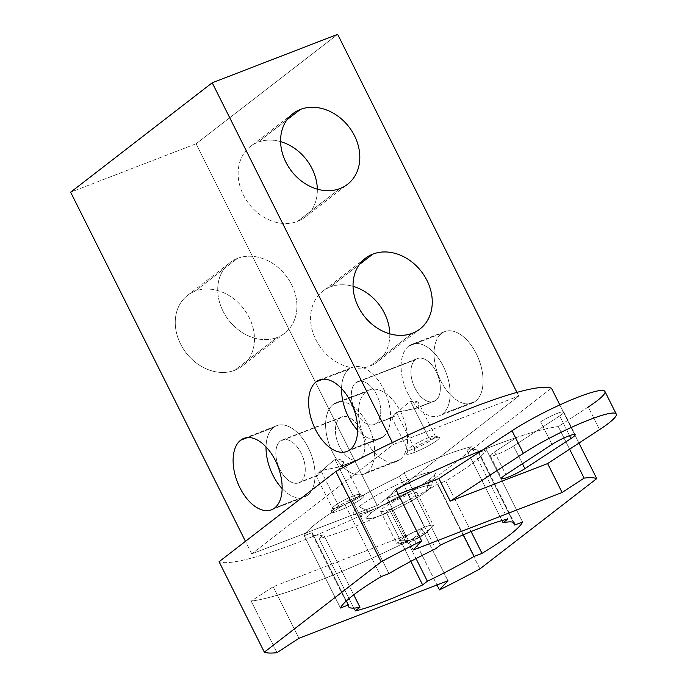 <?xml version="1.0" encoding="UTF-8"?>
<svg xmlns="http://www.w3.org/2000/svg" width="687" height="687" viewBox="0 0 687 687"><rect width="100%" height="100%" fill="white"/><g stroke="black" fill="none" stroke-linecap="round" stroke-linejoin="round"><path stroke-width="0.52" stroke-dasharray="3.44 2.58" d="M251.76 553.885L245.465 541.322L251.76 553.885L377.189 505.452L196.07 143.772L337.643 34.35L196.07 143.772L70.641 192.205L196.07 143.772L377.189 505.452L251.76 553.885L393.333 444.472L518.762 396.038L377.189 505.452L518.762 396.038L516.933 392.389L518.762 396.038L393.333 444.472L251.76 553.885M392.38 442.574L393.333 444.472L392.38 442.574M322.916 379.224L349.073 369.125A38.283 21.744 68.9 0 1 352.268 367.322A38.283 21.744 68.9 0 1 385.115 392.243A38.283 21.744 68.9 0 1 383.037 436.941L350.112 449.659L383.037 436.941A38.283 21.744 68.9 0 1 379.851 438.753A38.283 21.744 68.9 0 1 357.644 430.251A38.283 21.744 68.9 0 0 383.037 436.941A38.283 21.744 68.9 0 0 383.75 389.357A38.283 21.744 68.9 0 0 349.073 369.125L322.916 379.224M341.542 388.533A38.283 21.744 68.9 0 1 349.073 369.125A38.283 21.744 68.9 0 0 341.542 388.533M376.244 423.381A22.972 13.044 -111.1 0 0 376.674 394.827A22.972 13.044 -111.1 0 0 355.866 382.693A22.972 13.044 -111.1 0 0 355.437 411.238A22.972 13.044 -111.1 0 0 376.244 423.381A22.972 13.044 -111.1 0 0 377.489 396.562A22.972 13.044 -111.1 0 0 357.781 381.603A22.972 13.044 -111.1 0 0 355.866 382.693L415.446 359.679A22.972 13.044 68.9 0 1 417.361 358.597A22.972 13.044 68.9 0 1 437.069 373.556A22.972 13.044 68.9 0 1 435.824 400.375L417.79 407.331C420.556 402.668 418.134 400.633 410.517 401.225C404.085 406.069 398.666 411.135 394.278 416.416L376.244 423.381L392.887 417.267L396.365 412.166L415.815 408.413L435.824 400.375A22.972 13.044 68.9 0 1 433.909 401.457A22.972 13.044 68.9 0 1 414.201 386.506A22.972 13.044 68.9 0 1 415.446 359.679L355.866 382.693A22.972 13.044 -111.1 0 0 354.621 409.512A22.972 13.044 -111.1 0 0 374.329 424.463A22.972 13.044 -111.1 0 0 376.244 423.381M414.57 448.542L396.365 412.166L391.581 417.198L394.278 416.416C398.666 411.135 404.085 406.069 410.517 401.225L428.731 437.593L431.522 439.208A18.394 2.525 153.4 0 0 406.567 453.626A18.394 2.525 153.4 0 0 414.51 452.355L414.57 448.542L414.51 452.355A18.394 2.525 -26.6 0 1 408.885 451.239A18.394 2.525 -26.6 0 1 431.522 439.208A18.403 2.525 -26.6 0 1 437.138 440.324A18.403 2.525 -26.6 0 1 414.51 452.355A18.403 2.525 153.4 0 0 432.578 443.407A18.403 2.525 153.4 0 0 439.148 437.31A18.403 2.525 153.4 0 0 431.522 439.208L428.731 437.593L410.517 401.225L418.898 403.381L417.79 407.331C412.312 409.358 405.167 410.963 396.365 412.166L414.57 448.542M428.757 437.602A15.346 2.104 153.4 0 0 414.484 444.592A15.346 2.104 153.4 0 0 407.941 449.959A15.346 2.104 153.4 0 0 414.57 448.568A15.346 2.104 -26.6 0 1 407.941 449.633A15.346 2.104 -26.6 0 1 428.757 437.602A15.354 2.104 -26.6 0 1 435.129 436.022A15.354 2.104 -26.6 0 1 429.641 441.106A15.354 2.104 -26.6 0 1 414.57 448.568A15.354 2.104 153.4 0 0 428.843 441.586A15.354 2.104 153.4 0 0 435.386 436.211A15.354 2.104 153.4 0 0 428.757 437.602M408.653 346.119A38.283 21.744 -111.1 0 0 407.941 393.703A38.283 21.744 -111.1 0 0 442.617 413.935A38.283 21.744 -111.1 0 0 443.33 366.351A38.283 21.744 -111.1 0 0 408.653 346.119A38.283 21.744 -111.1 0 0 406.584 390.817A38.283 21.744 -111.1 0 0 439.422 415.738A38.283 21.744 -111.1 0 0 442.617 413.935L475.541 401.225A38.283 21.744 68.9 0 1 472.355 403.029A38.283 21.744 68.9 0 1 439.508 378.108A38.283 21.744 68.9 0 1 441.578 333.41L408.653 346.119L441.578 333.41A38.283 21.744 -111.1 0 0 440.865 380.993A38.283 21.744 -111.1 0 0 475.541 401.225A38.283 21.744 -111.1 0 0 476.254 353.633A38.283 21.744 -111.1 0 0 441.578 333.41A38.283 21.744 68.9 0 1 444.772 331.598A38.283 21.744 68.9 0 1 477.611 356.519A38.283 21.744 68.9 0 1 475.541 401.225L442.617 413.935A38.283 21.744 -111.1 0 0 444.687 369.237A38.283 21.744 -111.1 0 0 411.848 344.316A38.283 21.744 -111.1 0 0 408.653 346.119M415.446 359.679A22.972 13.044 68.9 0 1 436.254 371.822A22.972 13.044 68.9 0 1 435.824 400.375A22.972 13.044 68.9 0 1 415.017 388.232A22.972 13.044 68.9 0 1 415.446 359.679M400.04 459.577A38.283 21.744 -111.1 0 0 400.753 411.994A38.283 21.744 -111.1 0 0 366.077 391.762A38.283 21.744 -111.1 0 0 365.364 439.345A38.283 21.744 -111.1 0 0 400.04 459.577L367.107 472.295A38.283 21.744 -111.1 0 0 369.185 427.589A38.283 21.744 -111.1 0 0 336.338 402.668A38.283 21.744 -111.1 0 0 333.152 404.48L366.077 391.762A38.283 21.744 68.9 0 1 369.262 389.958A38.283 21.744 68.9 0 1 402.11 414.879A38.283 21.744 68.9 0 1 400.04 459.577A38.283 21.744 68.9 0 1 396.846 461.389A38.283 21.744 68.9 0 1 363.998 436.46A38.283 21.744 68.9 0 1 366.077 391.762L333.152 404.48A38.283 21.744 -111.1 0 0 331.074 449.178A38.283 21.744 -111.1 0 0 363.921 474.099A38.283 21.744 -111.1 0 0 367.107 472.295L400.04 459.577M333.152 404.48A38.283 21.744 -111.1 0 0 332.439 452.063A38.283 21.744 -111.1 0 0 367.107 472.295A38.283 21.744 -111.1 0 0 367.828 424.703A38.283 21.744 -111.1 0 0 333.152 404.48M339.945 418.04A22.972 13.044 68.9 0 1 360.752 430.182A22.972 13.044 68.9 0 1 360.323 458.727A22.972 13.044 68.9 0 1 339.515 446.593A22.972 13.044 68.9 0 1 339.945 418.04A22.972 13.044 68.9 0 1 341.86 416.957A22.972 13.044 68.9 0 1 361.568 431.908A22.972 13.044 68.9 0 1 360.323 458.727L342.289 465.692C345.054 461.02 342.624 458.985 335.016 459.577C328.575 464.429 323.165 469.487 318.768 474.777L300.743 481.733A22.972 13.044 -111.1 0 0 301.988 454.914A22.972 13.044 -111.1 0 0 282.28 439.963A22.972 13.044 -111.1 0 0 280.365 441.045L339.945 418.04L280.365 441.045A22.972 13.044 -111.1 0 0 279.12 467.864A22.972 13.044 -111.1 0 0 298.828 482.824A22.972 13.044 -111.1 0 0 300.743 481.733L317.385 475.627L320.855 470.526L340.314 466.774L360.323 458.727A22.972 13.044 68.9 0 1 358.408 459.809A22.972 13.044 68.9 0 1 338.7 444.858A22.972 13.044 68.9 0 1 339.945 418.04M339.069 506.894L320.855 470.526L316.08 475.559L318.768 474.777C323.165 469.487 328.575 464.429 335.016 459.577L353.23 495.954A15.346 2.104 153.4 0 0 338.983 502.953A15.346 2.104 153.4 0 0 332.439 508.32A15.346 2.104 153.4 0 0 339.069 506.929A15.346 2.104 -26.6 0 1 332.439 507.985A15.346 2.104 -26.6 0 1 353.255 495.962L356.021 497.568A18.403 2.525 -26.6 0 1 361.637 498.685A18.403 2.525 -26.6 0 1 339.009 510.716L339.069 506.894L339.009 510.716A18.394 2.525 -26.6 0 1 333.384 509.599A18.394 2.525 -26.6 0 1 356.012 497.568A18.394 2.525 153.4 0 0 331.065 511.987A18.394 2.525 153.4 0 0 339.009 510.716A18.403 2.525 153.4 0 0 357.068 501.759A18.403 2.525 153.4 0 0 363.646 495.671A18.403 2.525 153.4 0 0 356.021 497.568L353.23 495.954A15.354 2.104 -26.6 0 1 359.619 494.374A15.354 2.104 -26.6 0 1 354.131 499.458A15.354 2.104 -26.6 0 1 339.06 506.929A15.354 2.104 153.4 0 0 353.341 499.938A15.354 2.104 153.4 0 0 359.885 494.571A15.354 2.104 153.4 0 0 353.255 495.962L335.016 459.577L343.388 461.741L342.289 465.692C336.81 467.71 329.666 469.324 320.855 470.526L339.069 506.894M307.536 495.301A38.283 21.744 68.9 0 1 282.142 488.603A38.283 21.744 68.9 0 0 304.341 497.105A38.283 21.744 68.9 0 0 307.536 495.301L274.611 508.011L307.536 495.301A38.283 21.744 68.9 0 0 308.248 447.718A38.283 21.744 68.9 0 0 273.572 427.486L247.414 437.585L273.572 427.486A38.283 21.744 68.9 0 1 276.758 425.674A38.283 21.744 68.9 0 1 309.605 450.603A38.283 21.744 68.9 0 1 307.536 495.301M266.032 446.893A38.283 21.744 68.9 0 1 273.572 427.486A38.283 21.744 68.9 0 0 266.032 446.893M300.743 481.733A22.972 13.044 -111.1 0 0 301.172 453.188A22.972 13.044 -111.1 0 0 280.365 441.045A22.972 13.044 -111.1 0 0 279.935 469.599A22.972 13.044 -111.1 0 0 300.743 481.733M286.917 119.847L257.926 142.252A44.664 36.248 -127.7 0 1 280.614 141.642A44.664 36.248 -127.7 0 0 257.926 142.252L286.917 119.847M317.334 189.157A44.664 36.248 -127.7 0 1 305.054 217.152A44.664 36.248 -127.7 0 1 297.548 221.377L340.013 188.547L297.548 221.377A44.664 36.248 -127.7 0 1 246.023 199.642A44.664 36.248 -127.7 0 1 250.42 146.477A44.664 36.248 -127.7 0 1 257.926 142.252A44.664 36.248 -127.7 0 0 243.438 195.056A44.664 36.248 -127.7 0 0 297.548 221.377A44.664 36.248 -127.7 0 0 317.334 189.157M359.37 264.521L330.37 286.926A44.664 36.248 -127.7 0 1 353.058 286.324A44.664 36.248 -127.7 0 0 330.37 286.926L359.37 264.521M389.778 333.83A44.664 36.248 -127.7 0 1 377.498 361.826A44.664 36.248 -127.7 0 1 369.992 366.051L412.466 333.221L369.992 366.051A44.664 36.248 -127.7 0 1 318.467 344.316A44.664 36.248 -127.7 0 1 322.873 291.151A44.664 36.248 -127.7 0 1 330.37 286.926A44.664 36.248 -127.7 0 0 315.883 339.73A44.664 36.248 -127.7 0 0 369.992 366.051A44.664 36.248 -127.7 0 0 389.778 333.83M234.671 370.302A44.664 36.248 52.3 0 0 249.158 317.497A44.664 36.248 52.3 0 0 195.048 291.185A44.664 36.248 52.3 0 0 180.561 343.989A44.664 36.248 52.3 0 0 234.671 370.302L277.144 337.48A44.664 36.248 52.3 0 0 284.65 333.255A44.664 36.248 52.3 0 0 289.047 280.09A44.664 36.248 52.3 0 0 237.522 258.364L195.048 291.185A44.664 36.248 -127.7 0 1 246.573 312.911A44.664 36.248 -127.7 0 1 242.176 366.085A44.664 36.248 -127.7 0 1 234.671 370.302A44.664 36.248 -127.7 0 1 183.146 348.575A44.664 36.248 -127.7 0 1 187.551 295.401A44.664 36.248 -127.7 0 1 195.048 291.185L237.522 258.364A44.664 36.248 52.3 0 0 230.016 262.58A44.664 36.248 52.3 0 0 225.619 315.754A44.664 36.248 52.3 0 0 277.144 337.48L234.671 370.302M237.522 258.364A44.664 36.248 52.3 0 0 223.035 311.159A44.664 36.248 52.3 0 0 277.144 337.48A44.664 36.248 52.3 0 0 291.632 284.676A44.664 36.248 52.3 0 0 237.522 258.364M551.455 388.198L434.648 478.478A188.873 25.926 -26.6 0 1 219.067 561.726A188.873 25.926 -26.6 0 0 434.648 478.478L551.455 388.198M559.828 404.901L578.943 443.081L559.828 404.901M479.93 568.905L434.648 478.478L479.93 568.905M569.617 449.186L558.291 426.575A188.873 25.926 153.4 0 0 535.98 431.393A188.873 25.926 153.4 0 0 516.976 437.301A188.873 25.926 153.4 0 0 482.283 450.208A188.873 25.926 -26.6 0 1 516.976 437.301L494.511 451.986L505.83 474.597L494.511 451.986A15.312 2.104 153.4 0 0 494.151 455.481A15.312 2.104 153.4 0 0 513.558 446.052A15.312 2.104 -26.6 0 1 499.106 453.618A15.312 2.104 -26.6 0 1 490.346 455.876A15.312 2.104 -26.6 0 1 494.511 451.986L516.976 437.301A188.873 25.926 153.4 0 1 535.98 431.393A188.873 25.926 -26.6 0 1 558.291 426.575L588.252 406.996L599.571 429.598L588.252 406.996L558.291 426.575L569.617 449.186M276.981 652.65L251.167 601.108A188.873 25.926 153.4 0 0 413.66 538.359L437.001 584.972L413.66 538.359L422.11 529.222L447.915 580.755L422.11 529.222L273.16 586.732L251.167 601.108A188.873 25.926 153.4 0 0 413.66 538.359L422.11 529.222L273.16 586.732L251.167 601.108L276.981 652.65M522.421 463.742L513.558 446.052L559.673 415.901L569.549 435.627L559.673 415.901L513.558 446.052L522.421 463.742M551.936 444.446L540.617 421.844A15.312 2.104 -26.6 0 1 555.079 414.27A15.312 2.104 -26.6 0 1 563.838 412.02A15.312 2.104 -26.6 0 1 559.673 415.901A15.312 2.104 -26.6 0 0 560.025 412.415A15.312 2.104 -26.6 0 0 540.617 421.844L551.936 444.446M604.921 391.444A61.255 8.407 -26.6 0 1 588.252 406.996M395.798 489.324L387.356 498.47L398.271 494.254L387.356 498.47L413.17 550.012L387.356 498.47L395.798 489.324M298.965 638.275L273.16 586.732L298.965 638.275M386.403 512.579A102.088 14.015 -26.6 0 1 318.983 538.617L355.205 610.949L318.983 538.617L323.74 534.933A92.9 12.752 -26.6 0 1 312.138 532.631L304.229 535.68A102.088 14.015 -26.6 0 1 344.814 504.318L352.714 501.261A92.9 12.752 -26.6 0 1 399.43 476.434L404.196 472.759A102.088 14.015 -26.6 0 1 471.608 446.722L466.851 450.397A92.9 12.752 -26.6 0 1 478.461 452.707L486.362 449.659A102.088 14.015 -26.6 0 1 445.786 481.02L437.877 484.077A92.9 12.752 -26.6 0 1 391.161 508.904L386.403 512.579A102.088 14.015 -26.6 0 1 318.983 538.617L323.74 534.933A92.9 12.752 -26.6 0 1 312.224 534.263A92.9 12.752 -26.6 0 1 312.138 532.631L346.342 600.945L312.138 532.631L304.229 535.68A102.088 14.015 -26.6 0 1 344.814 504.318L381.036 576.651L344.814 504.318L352.714 501.261A92.9 12.752 -26.6 0 1 399.43 476.434L435.661 548.767L399.43 476.434L404.196 472.759A102.088 14.015 -26.6 0 1 471.608 446.722L507.83 519.063L471.608 446.722L466.851 450.397A92.9 12.752 -26.6 0 1 478.367 451.067A92.9 12.752 -26.6 0 1 478.461 452.707L513.335 522.352L478.461 452.707L486.362 449.659A102.088 14.015 -26.6 0 1 445.786 481.02L471.084 531.558L445.786 481.02L437.877 484.077A92.9 12.752 -26.6 0 1 391.161 508.904L416.047 558.591L391.161 508.904L386.403 512.579L410.826 561.348L386.403 512.579M415.549 476.632A45.943 6.303 153.4 0 0 359.043 506.671A45.943 6.303 153.4 0 0 373.084 509.462A45.943 6.303 153.4 0 0 429.598 479.423A45.943 6.303 153.4 0 0 415.549 476.632A45.943 6.303 -26.6 0 1 435.395 473.455A45.943 6.303 -26.6 0 1 429.598 479.423L426.284 491.497A35.733 4.903 153.4 0 0 430.792 486.851A35.733 4.903 153.4 0 0 408.499 492.15A35.733 4.903 153.4 0 0 371.409 512.682L359.043 506.671A45.943 6.303 -26.6 0 1 415.549 476.632M353.728 594.813L323.74 534.933L353.728 594.813M340.451 608.021L304.229 535.68L340.451 608.021M388.945 573.602L352.714 501.261L388.945 573.602M440.419 545.092L404.196 472.759L440.419 545.092M501.991 520.574L466.851 450.397L501.991 520.574M522.592 521.991L486.362 449.659L522.592 521.991M463.287 534.812L437.877 484.077L463.287 534.812M373.084 509.462A45.943 6.303 -26.6 0 1 354.028 514.202A45.943 6.303 -26.6 0 1 359.043 506.671L371.409 512.682A35.733 4.903 153.4 0 0 367.511 518.539A35.733 4.903 153.4 0 0 393.522 510.089A35.733 4.903 153.4 0 0 426.284 491.497L429.598 479.423A45.943 6.303 -26.6 0 1 373.084 509.462M371.409 512.682A35.733 4.903 153.4 0 0 382.333 514.855A35.733 4.903 153.4 0 0 426.284 491.497A35.733 4.903 153.4 0 0 415.36 489.324A35.733 4.903 153.4 0 0 371.409 512.682M389.409 509.385A20.421 2.8 -26.6 0 1 383.166 508.14A20.421 2.8 -26.6 0 1 408.284 494.795A20.421 2.8 -26.6 0 1 414.527 496.031A20.421 2.8 -26.6 0 1 389.409 509.385A20.421 2.8 -26.6 0 1 380.589 511.231A20.421 2.8 -26.6 0 1 389.297 504.086A20.421 2.8 -26.6 0 1 408.284 494.795L424.506 527.187A20.421 2.8 153.4 0 0 399.387 540.54A20.421 2.8 153.4 0 0 396.811 543.623A20.421 2.8 153.4 0 0 405.631 541.777L389.409 509.385L405.631 541.777A20.421 2.8 153.4 0 0 430.749 528.432A20.421 2.8 153.4 0 0 433.325 525.34A20.421 2.8 153.4 0 0 424.506 527.187L408.284 494.795A20.421 2.8 -26.6 0 1 417.103 492.948A20.421 2.8 -26.6 0 1 408.396 500.084A20.421 2.8 -26.6 0 1 389.409 509.385M416.957 538.256L425.536 533.438L430.749 528.432C424.085 533.215 415.712 537.672 405.631 541.777L398.151 543.949L399.387 540.54C405.639 541.107 411.496 540.351 416.957 538.256C411.496 540.351 405.639 541.107 399.387 540.54C406.051 535.748 414.424 531.3 424.506 527.187L432.011 525.014L432.776 526.611L425.536 533.438L416.957 538.256M319.343 380.031L352.268 367.322M346.918 451.462L379.851 438.753M357.781 381.603L417.361 358.597M392.861 417.31L374.329 424.463M415.377 408.61L433.909 401.457M391.435 416.923L407.992 449.994M407.941 449.633L406.567 453.626M439.148 437.31L435.154 436.03M435.386 436.288L418.795 403.157M472.355 403.029L439.422 415.738M444.772 331.598L411.848 344.316M369.262 389.958L336.338 402.668M396.846 461.389L363.921 474.099M282.28 439.963L341.86 416.957M317.36 475.662L298.828 482.824M339.876 466.971L358.408 459.809M315.926 475.275L332.491 508.346M332.439 507.994L331.065 511.987M363.646 495.671L359.644 494.382M359.876 494.64L343.294 461.518M271.417 509.823L304.341 497.105M243.833 438.392L276.758 425.674M305.054 217.152L347.519 184.331M292.894 113.647L250.42 146.477M419.972 329.004L377.498 361.826M365.338 258.321L322.873 291.151M284.65 333.255L242.176 366.085M187.551 295.401L230.016 262.58M490.346 455.876L501.665 478.478M563.838 412.02L575.156 434.622M312.224 534.263L348.455 606.604M478.367 451.067L514.589 523.408M435.395 473.455L430.792 486.851M354.028 514.202L367.511 518.539M380.589 511.231L396.811 543.623M417.103 492.948L433.325 525.34M432.776 526.611L425.536 533.438C424.48 534.452 417.73 538.788 414.441 539.956C410.328 541.897 404.901 543.228 398.151 543.949"/><path stroke-width="1.03" d="M245.465 541.322L70.641 192.205L212.214 82.784L392.38 442.574L212.214 82.784L337.643 34.35L516.933 392.389L337.643 34.35L212.214 82.784L70.641 192.205L245.465 541.322M350.112 449.659A38.283 21.744 -111.1 0 0 350.825 402.067A38.283 21.744 -111.1 0 0 316.149 381.843A38.283 21.744 -111.1 0 0 315.436 429.427A38.283 21.744 -111.1 0 0 350.112 449.659A38.283 21.744 -111.1 0 0 352.182 404.952A38.283 21.744 -111.1 0 0 319.343 380.031A38.283 21.744 -111.1 0 0 316.149 381.843L322.916 379.224L316.149 381.843A38.283 21.744 -111.1 0 0 314.079 426.541A38.283 21.744 -111.1 0 0 346.918 451.462A38.283 21.744 -111.1 0 0 350.112 449.659M274.611 508.011A38.283 21.744 -111.1 0 0 275.324 460.427A38.283 21.744 -111.1 0 0 240.648 440.195A38.283 21.744 -111.1 0 0 239.935 487.779A38.283 21.744 -111.1 0 0 274.611 508.011A38.283 21.744 -111.1 0 0 276.681 463.313A38.283 21.744 -111.1 0 0 243.833 438.392A38.283 21.744 -111.1 0 0 240.648 440.195A38.283 21.744 -111.1 0 0 238.569 484.893A38.283 21.744 -111.1 0 0 271.417 509.823A38.283 21.744 -111.1 0 0 274.611 508.011M357.644 430.251A38.283 21.744 68.9 0 1 341.542 388.533A38.283 21.744 68.9 0 0 357.644 430.251M282.142 488.603A38.283 21.744 68.9 0 1 266.032 446.893A38.283 21.744 68.9 0 0 282.142 488.603M247.414 437.585L240.648 440.195L247.414 437.585M300.399 109.431A44.664 36.248 -127.7 0 1 354.501 135.743A44.664 36.248 -127.7 0 1 340.013 188.547A44.664 36.248 -127.7 0 1 285.912 162.235A44.664 36.248 -127.7 0 1 300.399 109.431L286.917 119.847L300.399 109.431A44.664 36.248 52.3 0 0 292.894 113.647A44.664 36.248 52.3 0 0 288.497 166.821A44.664 36.248 52.3 0 0 340.013 188.547A44.664 36.248 52.3 0 0 347.519 184.331A44.664 36.248 52.3 0 0 351.916 131.157A44.664 36.248 52.3 0 0 300.399 109.431M372.843 254.104A44.664 36.248 -127.7 0 1 426.953 280.416A44.664 36.248 -127.7 0 1 412.466 333.221A44.664 36.248 -127.7 0 1 358.356 306.909A44.664 36.248 -127.7 0 1 372.843 254.104L359.37 264.521L372.843 254.104A44.664 36.248 52.3 0 0 365.338 258.321A44.664 36.248 52.3 0 0 360.941 311.494A44.664 36.248 52.3 0 0 412.466 333.221A44.664 36.248 52.3 0 0 419.972 329.004A44.664 36.248 52.3 0 0 424.368 275.83A44.664 36.248 52.3 0 0 372.843 254.104M280.614 141.642A44.664 36.248 -127.7 0 1 317.334 189.157A44.664 36.248 -127.7 0 0 280.614 141.642M353.058 286.324A44.664 36.248 -127.7 0 1 389.778 333.83A44.664 36.248 -127.7 0 0 353.058 286.324M219.067 561.726L335.874 471.445A188.873 25.926 -26.6 0 1 551.455 388.198L559.828 404.901L551.455 388.198A188.873 25.926 -26.6 0 0 335.874 471.445L219.067 561.726L264.34 652.152L381.156 561.863L335.874 471.445L381.156 561.863L264.34 652.152A188.873 25.926 153.4 0 0 276.981 652.65L298.965 638.275L447.915 580.755L439.474 589.901A188.873 25.926 153.4 0 0 479.93 568.905L596.737 478.616L479.93 568.905A188.873 25.926 153.4 0 1 439.474 589.901L437.001 584.972L439.474 589.901L447.915 580.755L298.965 638.275L276.981 652.65A188.873 25.926 153.4 0 1 264.34 652.152L219.067 561.726M588.252 406.996A61.255 8.407 153.4 0 0 589.669 393.033A61.255 8.407 153.4 0 0 512.038 430.749L438.916 478.564L398.271 494.254L438.916 478.564L450.234 501.167L547.625 463.562L562.112 492.493L584.105 478.118A188.873 25.926 153.4 0 1 596.737 478.616L578.943 443.081L596.737 478.616A188.873 25.926 153.4 0 0 584.105 478.118L569.617 449.186L584.105 478.118L562.112 492.493L413.17 550.012L421.612 540.867A188.873 25.926 153.4 0 0 381.156 561.863A188.873 25.926 153.4 0 1 421.612 540.867L395.798 489.324L421.612 540.867L413.17 550.012L562.112 492.493L547.625 463.562L599.571 429.598A61.255 8.407 153.4 0 0 600.988 415.635A61.255 8.407 153.4 0 0 523.357 453.36L450.234 501.167L547.625 463.562L599.571 429.598A61.255 8.407 153.4 0 0 616.239 414.046A61.255 8.407 153.4 0 0 581.193 423.08A61.255 8.407 153.4 0 0 523.357 453.36L512.038 430.749L482.283 450.208A188.873 25.926 153.4 0 0 395.798 489.324A188.873 25.926 153.4 0 1 482.283 450.208L438.916 478.564L450.234 501.167L523.357 453.36L512.038 430.749A61.255 8.407 -26.6 0 1 569.875 400.469A61.255 8.407 -26.6 0 1 604.921 391.444L616.239 414.046M422.625 584.92A102.088 14.015 -26.6 0 1 355.205 610.949L359.962 607.274A92.9 12.752 -26.6 0 1 348.361 604.964L340.451 608.021A102.088 14.015 -26.6 0 1 381.036 576.651L388.945 573.602A92.9 12.752 -26.6 0 1 435.661 548.767L440.419 545.092A102.088 14.015 -26.6 0 1 507.83 519.063L503.073 522.738A92.9 12.752 -26.6 0 1 514.683 525.048L522.592 521.991A102.088 14.015 -26.6 0 1 482.008 553.361L474.099 556.41A92.9 12.752 -26.6 0 1 427.383 581.236L422.625 584.92L410.826 561.348L422.625 584.92A102.088 14.015 153.4 0 1 355.205 610.949L359.962 607.274L353.728 594.813L359.962 607.274A92.9 12.752 153.4 0 1 348.455 606.604A92.9 12.752 153.4 0 1 348.361 604.964L340.451 608.021A102.088 14.015 153.4 0 1 381.036 576.651L388.945 573.602A92.9 12.752 153.4 0 1 435.661 548.767L440.419 545.092A102.088 14.015 153.4 0 1 507.83 519.063L503.073 522.738L501.991 520.574L503.073 522.738A92.9 12.752 153.4 0 1 514.589 523.408A92.9 12.752 153.4 0 1 514.683 525.048L522.592 521.991A102.088 14.015 153.4 0 1 482.008 553.361L474.099 556.41L463.287 534.812L474.099 556.41A92.9 12.752 153.4 0 1 427.383 581.236L422.625 584.92M524.885 468.654A15.312 2.104 -26.6 0 1 505.477 478.083A15.312 2.104 -26.6 0 1 505.83 474.597L551.936 444.446A15.312 2.104 -26.6 0 1 571.344 435.017A15.312 2.104 -26.6 0 1 570.991 438.512L524.885 468.654L522.421 463.742L524.885 468.654A15.312 2.104 153.4 0 1 510.424 476.22A15.312 2.104 153.4 0 1 501.665 478.478A15.312 2.104 153.4 0 1 505.83 474.597L551.936 444.446A15.312 2.104 153.4 0 1 566.397 436.88A15.312 2.104 153.4 0 1 575.156 434.622A15.312 2.104 153.4 0 1 570.991 438.512L524.885 468.654M569.549 435.627L570.991 438.512L569.549 435.627M346.342 600.945L348.361 604.964L346.342 600.945M513.335 522.352L514.683 525.048L513.335 522.352M471.084 531.558L482.008 553.361L471.084 531.558M416.047 558.591L427.383 581.236L416.047 558.591"/></g></svg>
